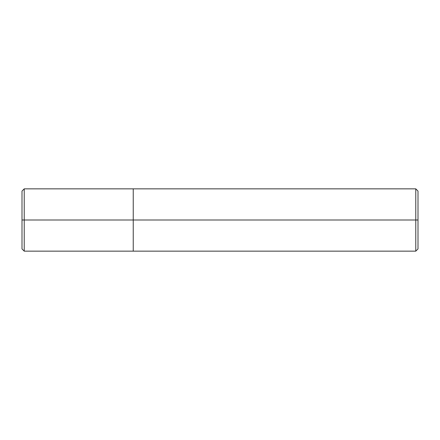 <?xml version="1.0" encoding="UTF-8"?>
<svg xmlns="http://www.w3.org/2000/svg" width="440" height="440" viewBox="0 0 440 440"><rect width="100%" height="100%" fill="white"/><g stroke="black" fill="none" stroke-linecap="round" stroke-linejoin="round"><path stroke-width="0.66" d="M418 220L418 248.919L418 191.081L418 220L415.778 220L415.778 188.854L415.778 220L133.238 220L133.238 188.854L133.238 220L24.227 220L24.227 188.854L24.227 220L22 220L22 191.081L22 248.919L22 220L22 248.919L22 220L24.227 220L24.227 188.854L24.227 251.147L24.227 220L24.227 251.147L24.227 220L133.238 220L133.238 188.854L133.238 251.147L133.238 220L133.238 251.147L133.238 220L415.778 220L415.778 188.854L415.778 251.147L415.778 220L415.778 251.147L415.778 220L418 220L418 248.919L418 220M22 191.081L24.227 188.854L415.778 188.854L418 191.081M22 248.919L24.227 251.147L415.778 251.147L418 248.919"/></g></svg>
